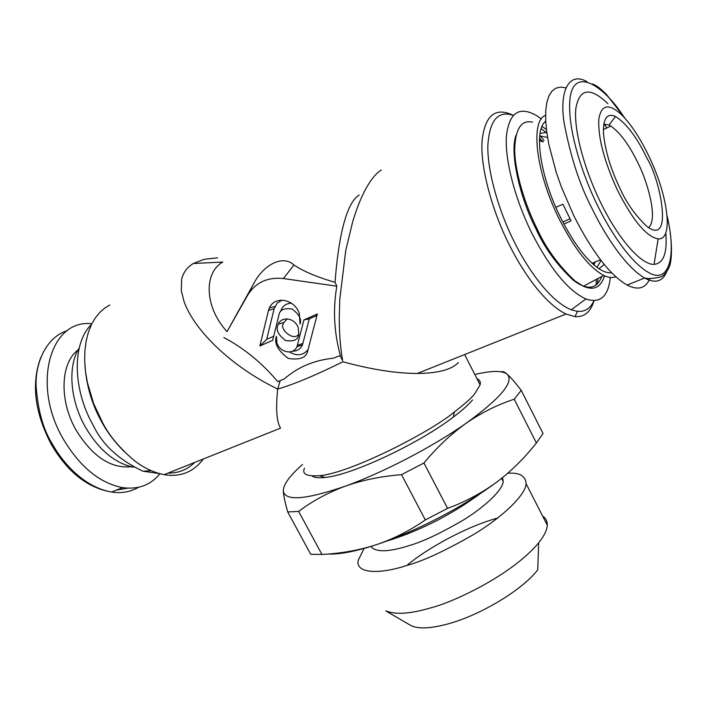 <?xml version="1.0" encoding="UTF-8"?>
<svg xmlns="http://www.w3.org/2000/svg" width="707" height="707" viewBox="0 0 707 707"><rect width="100%" height="100%" fill="white"/><g stroke="black" fill="none" stroke-linecap="round" stroke-linejoin="round"><path stroke-width="1.06" d="M217.588 257.825L204.12 259.31L193.32 263.508C187.046 267.246 183.14 272.628 181.593 279.636L181.328 290.851L184.129 301.818C187.788 311.787 194.31 322.312 203.669 333.404C212.745 344.044 223.695 354.225 236.536 363.937C249.544 373.711 263.269 382.08 277.701 389.062C275.65 408.805 276.596 421.823 280.555 428.124L164.095 474.671C153.446 472.479 143.627 467.857 134.639 460.796C120.04 448.547 109.364 435.857 102.621 422.715L93.695 403.697L87.376 382.558L85.529 371.705L84.699 360.994L84.902 350.707L86.139 341.074L88.357 332.299L91.45 324.557L95.286 317.938L99.722 312.485L104.592 308.181L109.788 304.964M359.209 195.07C345.449 202.944 338.043 241.635 335.056 282.34C317.054 277.109 303.347 271.32 293.926 264.984C283.242 254.635 263.464 264.259 253.424 284.152L227.027 331.654C203.554 305.857 204.376 272.036 222.811 262.05L193.32 263.508M293.926 264.984L283.41 278.558C267.361 276.914 255.404 282.526 247.547 295.393L253.424 284.152M283.41 278.558L336.806 286.176L335.056 282.34M339.97 355.621L333.306 358.21L339.97 355.621L342.656 360.588C340.491 348.675 339.36 334.782 339.263 318.91L339.767 299.565L345.723 250.623L352.66 221.83C356.593 208.698 360.941 197.748 365.705 188.999C370.839 179.631 376.044 173.303 381.312 169.998M340.279 355.268C334.031 332.228 332.873 309.198 336.806 286.176M227.027 331.654L247.547 295.393M123.999 451.402C114.428 441.645 107.111 431.995 102.029 422.433C92.272 405.314 86.572 386.358 84.928 365.581M203.36 458.976C193.435 472.117 180.347 477.34 164.095 474.671M223.845 337.504C244.048 348.259 262.032 362.974 277.789 381.647L284.417 378.846L277.789 381.647M458.401 362.532C451.702 369.637 438.013 373.278 417.316 373.464C396.141 373.402 371.325 369.505 342.877 361.781C315.755 375.214 294.032 384.308 277.701 389.062L280.166 380.852M268.474 310.497L259.876 345.988L272.708 340.306L278.956 315.004C279.627 309.852 284.011 307.863 292.115 309.039C299.202 314.359 301.845 319.37 300.051 324.071L299.308 313.342C294.121 298.61 274.705 295.685 269.332 307.969L268.474 310.497L274.175 308.659L266.672 339.378L259.876 345.988M276.481 336.267C273.901 343.151 277.833 350.539 288.27 358.414C300.272 360.349 306.829 357.521 307.96 349.93L317.355 313.952L303.948 319.926L296.984 346.669C293.52 355.108 280.14 352.934 276.897 342.939L276.481 336.267M298.734 334.747L298.257 327.721C294.846 317.858 281.757 315.879 278.24 324.124L277.718 325.671C275.986 330.31 278.611 335.259 285.601 340.527C293.626 341.773 298.009 339.846 298.734 334.747M333.306 358.21C314.023 360.261 297.727 367.136 284.417 378.846M513.264 115.312C495.448 106.792 485.064 115.135 482.121 140.348C479.912 166.843 492.62 212.038 509.058 244.322C520.538 267.829 542.843 302.764 566.024 314.032L575.047 316.656C584.327 317.319 590.663 311.981 594.039 300.661M596.231 285.062L596.248 279.406M541.677 140.684L539.556 138.112M151.245 470.721L142.938 471.207C119.023 459.948 102.506 444.747 93.386 425.623C72.317 389.089 72.167 342.745 91.468 324.513M194.77 462.405C187.364 469.678 178.473 473.23 168.098 473.071M476.942 378.722C479.788 379.889 480.84 381.957 480.097 384.908L474.521 394.082C471.154 398.28 464.419 404.254 454.327 412.004C430.563 432.092 349.249 473.61 319.29 475.696C306.679 476.536 301.739 474.017 304.487 468.149M274.175 308.659L277.162 303.117L282.102 300.13M280.661 311.433C282.261 306.14 285.831 303.418 291.372 303.268M266.672 339.378L273.715 336.249M308.058 349.558C303.206 355.541 297.028 356.355 289.499 351.989M303.948 319.926L309.321 318.848L302.455 344.91C300.537 349.037 297.249 351.14 292.592 351.229M316.966 315.446L309.321 318.848M298.902 333.943C293.812 342.276 279.035 328.728 283.366 323.762L283.79 322.516L287.334 318.901M513.247 115.329C498.073 110.301 489.615 120.19 487.874 145.006C487.035 170.882 499.08 211.853 514.086 241.467C525.442 264.878 548.411 300.572 571.256 309.799L577.425 311.336C584.901 312.017 590.433 308.455 594.013 300.661M597.636 283.825L597.804 278.585M543.992 140.366L539.794 135.461M86.767 380.728L86.475 377.962M142.938 471.207L159.181 473.549M472.585 399.932C468.326 404.899 461.918 410.608 453.381 417.05C418.65 443.784 351.529 475.184 325.14 477.446C318.786 478.179 314.465 477.702 312.185 476.032M541.376 118.926L536.551 115.595C519.132 105.697 509.075 112.643 506.38 136.416C504.851 160.029 514.855 198.8 531.735 232.965C550.293 268.969 568.357 290.966 585.935 298.973C600.155 303.763 608.285 296.595 610.318 277.462M545.804 122.611L544.982 121.887M516.11 135.108C509.332 151.713 519.778 197.695 535.977 228.9C544.505 247.812 556.93 264.895 573.262 280.14C586.969 290.648 596.496 289.41 601.834 276.437M546.865 132.978L541.182 128.683M133.499 467.194L131.422 466.779C113.686 462.201 98.353 449.016 85.45 427.231C69.913 400.144 67.536 366.023 79.219 347.941M532.504 122.134C521.121 119.695 515.182 129.036 514.687 150.158C514.97 171.978 525.018 204.721 537.037 228.697C545.751 248.016 558.424 265.452 575.065 281.015L583.39 286.255C593.907 290.842 600.959 287.36 604.547 275.801M546.431 129.549L542.057 126.367M545.583 115.312C529.994 120.782 535.853 172.305 559.025 218.64C574.305 248.687 589.205 267.617 603.734 275.43C608.435 277.674 612.439 278.116 615.753 276.755M611.59 272.716C607.631 273.255 602.947 271.603 597.53 267.759C585.007 258.391 572.635 241.555 560.43 217.243C539.936 176.167 533.44 129.823 545.724 121.206M302.508 464.464C289.782 475.723 283.383 484.498 283.304 490.791C284.682 501.387 305.265 499.876 345.043 486.257C382.991 472.7 433.002 446.674 466.328 423.113C500.821 398.05 514.431 381.745 507.149 374.18C502.2 370.415 491.418 370.53 474.804 374.524M501.343 371.82C502.394 371.007 504.33 371.802 507.149 374.18C510.542 377.149 515.235 382.54 521.227 390.344L543.02 433.515L536.374 442.971L514.228 399.225C497.525 404.669 481.555 412.632 466.328 423.113C451.243 433.824 437.112 447.116 423.926 463.005L447.593 508.368C464.853 501.988 480.716 493.61 495.183 483.234C463.085 506.937 415.354 531.726 377.953 544.151L374.498 545.291C354.773 551.584 339.387 554.491 328.34 554.014M514.228 399.225L521.227 390.344M377.953 544.151C394.391 538.469 410.184 530.391 425.314 519.945L401.523 474.662C380.976 476.297 362.152 480.159 345.043 486.257C327.871 492.638 312.414 501.033 298.663 511.435L321.932 554.456C340.27 553.537 357.795 550.479 374.498 545.291M401.523 474.662L423.926 463.005M321.932 554.456L310.7 554.306L287.714 511.921C285.009 502.447 283.542 495.404 283.304 490.791M287.714 511.921L298.663 511.435M539.476 139.756L543.338 141.577M594.967 262.058L593.977 264.957M536.374 442.971C524.912 457.562 512.168 470.252 498.135 481.043L495.183 483.234M593.447 264.506L594.26 262.35M542.702 141.877L539.45 140.454M425.314 519.945L447.593 508.368M563.886 224.031L571.062 220.893L562.913 204.208L555.861 207.345M562.807 221.971L569.957 218.843M648.584 227.654C659.057 218.419 645.756 177.59 638.076 163.264C629.637 145.571 620.578 133.163 610.883 126.058L609.01 125.042L603.796 124.158M91.83 323.788C50.418 318.618 31.037 384.714 63.462 439.33C80.209 467.15 99.926 483.243 122.611 487.627C138.174 489.712 150.618 485.09 159.959 473.761M619.668 187.717C626.234 202.67 635.434 215.679 647.276 226.753C674.195 246.31 659.684 178.04 647.117 158.536C636.972 137.344 626.437 123.336 615.514 116.522C607.393 112.837 603.354 118.034 603.38 132.121C604.794 149.318 610.221 167.851 619.668 187.717M649.91 278.452C645.738 288.429 638.129 290.639 627.091 285.071C609.876 275.032 592.042 251.772 573.598 215.281L561.234 186.613L556.179 172.146L548.871 144.617L546.75 132.094L545.698 120.782L545.733 110.893L546.811 102.559L548.906 95.958L551.928 91.159L555.826 88.198L560.474 87.094L565.786 87.818M603.893 123.628L606.809 127.967M649.026 156.503C640.551 138.837 631.669 125.192 622.399 115.568C609.045 102.86 601.171 104.185 598.776 119.571C598.034 137.865 604.246 161.373 617.423 190.103C632.862 220.531 646.437 236.792 658.146 238.869C673.851 240.345 668.142 195.768 649.026 156.503M665.773 232.903C667.417 253.009 663.519 263.499 654.063 264.374C641.231 265.072 617.936 238.666 599.969 201.168C583.355 166.852 573.563 128.294 575.896 108.144C579.572 88.304 590.239 86.802 607.887 103.655M502.536 477.596L503.207 481.494C502.589 490.499 483.473 507.953 461.971 520.891C439.798 533.635 422.379 541.809 409.733 545.433C388.647 552.176 375.691 552.512 370.866 546.44M507.732 473.239C519.504 472.4 525.637 475.899 526.123 483.747C525.584 495.333 501.546 517.674 474.194 534.174C445.984 550.399 423.838 560.739 407.753 565.176C378.475 574.959 355.011 573.271 358.281 560.183L364.096 548.438M407.815 564.593C430.466 546.104 466.434 527.652 491.224 519.945L497.808 517.939M542.676 516.198C545.813 518.16 547.342 521.165 547.271 525.204C547.068 530.003 544.196 535.879 538.663 542.835C511.453 575.525 451.967 602.779 430.448 607.94C410.511 613.853 395.628 614.843 385.792 610.919L411.138 625.668C418.632 629.195 431.155 628.541 448.715 623.707C481.334 614.763 523.056 589.338 537.744 569.798L538.663 542.835M297.417 345.361L302.985 343.355M540.077 133.402L546.785 132.395M604.22 264.462L598.979 268.757M539.75 135.868L547.554 137.494M601.047 260.485L596.973 267.352M131.219 466.735C110.893 468.723 92.564 456.607 76.232 430.395C58.999 400.763 60.422 362.832 78.062 349.956M138.652 487.247C130.406 491.966 121.401 493.557 111.635 492.037C83.514 487.22 62.251 461.91 52.459 444.164C43.18 429.644 37.71 409.91 36.039 384.944C35.677 360.685 47.44 336.559 67.359 330.664M116.425 490.11L127.773 488.157M586.837 81.588C569.206 71.522 559.272 90.328 564.045 122.47C570.469 156.415 579.625 184.73 591.494 207.425C602.664 230.827 623.857 265.92 644.634 278.028C656.255 284.302 663.979 281.192 667.797 268.695M667.169 216.846C676.007 251.816 670.651 283.861 650.016 273.326C629.69 262.871 608.161 227.778 596.982 204.296C584.38 179.154 565.962 128.038 570.24 96.62C575.286 65.645 605.943 88.154 624.29 117.556M566.024 314.032L417.316 373.464M480.097 384.908L464.623 354.552M274.926 306.458L269.332 307.969M296.984 346.669L302.455 344.91M278.24 324.124L283.79 322.516M575.047 316.656L577.425 311.336M454.327 412.004L453.381 417.05M319.29 475.696L325.14 477.446M571.256 309.799L585.935 298.973M131.422 466.779L132.297 466.549M575.065 281.015L573.262 280.14M583.39 286.255L603.734 275.43M592.068 263.26L600.49 259.761M610.883 126.058L603.354 129.593M615.514 116.522L609.01 125.042M51.381 444.544C67.651 472.179 87.73 488.007 111.635 492.037L122.611 487.627M51.302 444.394C34.625 412.446 31.117 383.477 40.776 357.477M627.091 285.071L644.634 278.028C648.098 278.92 653.268 278.602 660.126 277.073C663.29 276.296 666.339 272.955 669.273 267.043C672.613 258.32 672.384 238.118 667.09 215.768M654.063 264.374L658.146 238.869M592.599 83.947C596.301 85.786 597.972 86.051 606.394 94.376L625.28 118.652M503.207 481.494L501.59 478.347M547.271 525.204L526.123 483.747M386.941 540.988L392.199 539.388C423.581 528.969 453.187 513.538 481.007 493.097"/></g></svg>
